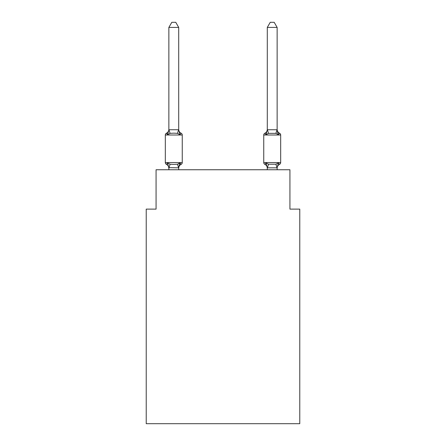 <?xml version="1.0" encoding="UTF-8"?>
<svg xmlns="http://www.w3.org/2000/svg" width="446" height="446" viewBox="0 0 446 446"><rect width="100%" height="100%" fill="white"/><g stroke="black" fill="none" stroke-linecap="round" stroke-linejoin="round"><path stroke-width="0.67" d="M299.773 423.7L299.773 209.124L289.933 209.124L289.933 169.748L156.067 169.748L156.067 209.124L146.227 209.124L146.227 423.7L299.773 423.7M178.612 163.955L179.939 162.946L178.707 167.824L168.861 167.646L168.861 168.226A4.332 4.332 0 0 0 166.425 164.334A1.968 1.968 0 0 1 165.321 162.561A1.968 1.968 0 0 0 166.425 164.334A1.968 1.968 0 0 1 165.321 162.561A1.968 1.968 0 0 0 166.425 164.334L167.635 162.946L166.425 164.334A1.968 1.968 0 0 1 165.321 162.561A1.968 1.968 0 0 0 166.425 164.334L167.635 162.946L166.425 164.334A1.968 1.968 0 0 1 165.321 162.561A1.968 1.968 0 0 0 166.425 164.334L167.635 162.946L166.425 164.334A1.968 1.968 0 0 1 165.321 162.561A1.968 1.968 0 0 0 166.425 164.334L167.635 162.946L166.425 164.334A1.968 1.968 0 0 1 165.321 162.561A1.968 1.968 0 0 0 166.425 164.334L167.635 162.946L166.425 164.334A1.968 1.968 0 0 1 165.321 162.561A1.968 1.968 0 0 0 166.425 164.334L167.635 162.946L166.425 164.334A1.968 1.968 0 0 1 165.321 162.561A1.968 1.968 0 0 0 166.425 164.334L167.635 162.946L166.425 164.334A1.968 1.968 0 0 1 165.321 162.561A1.968 1.968 0 0 0 166.425 164.334L167.635 162.946L166.425 164.334A1.968 1.968 0 0 1 165.321 162.561A1.968 1.968 0 0 0 166.425 164.334L167.635 162.946L166.425 164.334A1.968 1.968 0 0 1 165.321 162.561A1.968 1.968 0 0 0 166.425 164.334L167.635 162.946L166.425 164.334L167.635 162.946L170.093 164.217L173.784 164.412L177.475 164.217L179.939 162.946L181.143 164.334A1.968 1.968 0 0 0 182.252 162.561A1.968 1.968 0 0 1 181.143 164.334L180.58 164.061L181.143 164.334A1.968 1.968 0 0 0 182.252 162.561A1.968 1.968 0 0 1 181.143 164.334A1.968 1.968 0 0 0 182.252 162.561A1.968 1.968 0 0 1 181.143 164.334L180.58 164.061L181.143 164.334A1.968 1.968 0 0 0 182.252 162.561A1.968 1.968 0 0 1 181.143 164.334A1.968 1.968 0 0 0 182.252 162.561A1.968 1.968 0 0 1 181.143 164.334L180.58 164.061L181.143 164.334A1.968 1.968 0 0 0 182.252 162.561A1.968 1.968 0 0 1 181.143 164.334A1.968 1.968 0 0 0 182.252 162.561A1.968 1.968 0 0 1 181.143 164.334L180.58 164.061L181.143 164.334A1.968 1.968 0 0 0 182.252 162.561A1.968 1.968 0 0 1 181.143 164.334A1.968 1.968 0 0 0 182.252 162.561A1.968 1.968 0 0 1 181.143 164.334L180.58 164.061L181.143 164.334A1.968 1.968 0 0 0 182.252 162.561A1.968 1.968 0 0 1 181.143 164.334A1.968 1.968 0 0 0 182.252 162.561A1.968 1.968 0 0 1 181.143 164.334L179.939 162.946L181.143 164.334A4.332 4.332 0 0 0 178.707 168.226M178.707 27.418L168.861 27.418L171.816 22.3L175.752 22.3L178.707 27.418L178.707 129.92L179.939 134.62L181.143 133.231L179.939 134.62L181.143 133.231L179.939 134.62L181.143 133.231L179.939 134.62L181.143 133.231L179.939 134.62L181.143 133.231L179.939 134.62L181.143 133.231L179.939 134.62L181.143 133.231L179.939 134.62L181.143 133.231L179.939 134.62L181.143 133.231L179.939 134.62L181.143 133.231L179.939 134.62L177.475 133.354L173.784 133.153L170.093 133.354L167.635 134.62L166.425 133.231A1.968 1.968 0 0 0 165.321 135.004A1.968 1.968 0 0 1 166.425 133.231L166.988 133.505L166.425 133.231A1.968 1.968 0 0 0 165.321 135.004A1.968 1.968 0 0 1 166.425 133.231A1.968 1.968 0 0 0 165.321 135.004A1.968 1.968 0 0 1 166.425 133.231L166.988 133.505L166.425 133.231A1.968 1.968 0 0 0 165.321 135.004A1.968 1.968 0 0 1 166.425 133.231A1.968 1.968 0 0 0 165.321 135.004A1.968 1.968 0 0 1 166.425 133.231L166.988 133.505L166.425 133.231A1.968 1.968 0 0 0 165.321 135.004A1.968 1.968 0 0 1 166.425 133.231A1.968 1.968 0 0 0 165.321 135.004A1.968 1.968 0 0 1 166.425 133.231L166.988 133.505L166.425 133.231A1.968 1.968 0 0 0 165.321 135.004A1.968 1.968 0 0 1 166.425 133.231A1.968 1.968 0 0 0 165.321 135.004A1.968 1.968 0 0 1 166.425 133.231L166.988 133.505L166.425 133.231A1.968 1.968 0 0 0 165.321 135.004A1.968 1.968 0 0 1 166.425 133.231A1.968 1.968 0 0 0 165.321 135.004A1.968 1.968 0 0 1 166.425 133.231L167.635 134.62L166.425 133.231A4.332 4.332 0 0 0 168.861 129.34M178.707 129.92L178.707 129.34L178.707 129.92M178.707 167.646L179.169 165.332M277.139 168.226A4.332 4.332 0 0 1 279.575 164.334L278.365 162.946L279.575 164.334A1.968 1.968 0 0 0 280.679 162.561A1.968 1.968 0 0 1 279.575 164.334A1.968 1.968 0 0 0 280.679 162.561A1.968 1.968 0 0 1 279.575 164.334L278.365 162.946L279.575 164.334A1.968 1.968 0 0 0 280.679 162.561A1.968 1.968 0 0 1 279.575 164.334L278.365 162.946L279.575 164.334A1.968 1.968 0 0 0 280.679 162.561A1.968 1.968 0 0 1 279.575 164.334L278.365 162.946L279.575 164.334A1.968 1.968 0 0 0 280.679 162.561A1.968 1.968 0 0 1 279.575 164.334L278.365 162.946L279.575 164.334A1.968 1.968 0 0 0 280.679 162.561L280.679 135.004L263.748 135.004L263.748 162.561A1.968 1.968 0 0 0 264.857 164.334A1.968 1.968 0 0 1 263.748 162.561A1.968 1.968 0 0 0 264.857 164.334A4.332 4.332 0 0 1 267.293 168.226L267.293 167.646L267.293 168.226A4.332 4.332 0 0 0 264.857 164.334A1.968 1.968 0 0 1 263.748 162.561A1.968 1.968 0 0 0 264.857 164.334A1.968 1.968 0 0 1 263.748 162.561A1.968 1.968 0 0 0 264.857 164.334A4.332 4.332 0 0 1 267.293 168.226A4.332 4.332 0 0 0 264.857 164.334A1.968 1.968 0 0 1 263.748 162.561A1.968 1.968 0 0 0 264.857 164.334L266.061 162.946L264.857 164.334A1.968 1.968 0 0 1 263.748 162.561A1.968 1.968 0 0 0 264.857 164.334L266.061 162.946L264.857 164.334A4.332 4.332 0 0 1 267.293 168.226A4.332 4.332 0 0 0 264.857 164.334A1.968 1.968 0 0 1 263.748 162.561A1.968 1.968 0 0 0 264.857 164.334L266.061 162.946L264.857 164.334A1.968 1.968 0 0 1 263.748 162.561A1.968 1.968 0 0 0 264.857 164.334L266.061 162.946L264.857 164.334A4.332 4.332 0 0 1 267.293 168.226A4.332 4.332 0 0 0 264.857 164.334A1.968 1.968 0 0 1 263.748 162.561A1.968 1.968 0 0 0 264.857 164.334L266.061 162.946L264.857 164.334A1.968 1.968 0 0 1 263.748 162.561A1.968 1.968 0 0 0 264.857 164.334L266.061 162.946L264.857 164.334A4.332 4.332 0 0 1 267.293 168.226A4.332 4.332 0 0 0 264.857 164.334A1.968 1.968 0 0 1 263.748 162.561A1.968 1.968 0 0 0 264.857 164.334L266.061 162.946L264.857 164.334A1.968 1.968 0 0 1 263.748 162.561L280.679 162.561M277.139 129.34A4.332 4.332 0 0 0 279.575 133.231L278.365 134.62L279.575 133.231A1.968 1.968 0 0 1 280.679 135.004A1.968 1.968 0 0 0 279.575 133.231L278.365 134.62L277.34 131.403L278.365 134.62L279.575 133.231A4.332 4.332 0 0 1 277.139 129.34A4.332 4.332 0 0 0 279.575 133.231L278.365 134.62L279.575 133.231A1.968 1.968 0 0 1 280.679 135.004A1.968 1.968 0 0 0 279.575 133.231L278.365 134.62L277.34 131.403L278.365 134.62L279.575 133.231A4.332 4.332 0 0 1 277.139 129.34A4.332 4.332 0 0 0 279.575 133.231L278.365 134.62L279.575 133.231A1.968 1.968 0 0 1 280.679 135.004A1.968 1.968 0 0 0 279.575 133.231L278.365 134.62L277.34 131.403L278.365 134.62L279.575 133.231A4.332 4.332 0 0 1 277.139 129.34A4.332 4.332 0 0 0 279.575 133.231L278.365 134.62L279.575 133.231A1.968 1.968 0 0 1 280.679 135.004A1.968 1.968 0 0 0 279.575 133.231L278.365 134.62L277.34 131.403L278.365 134.62L279.575 133.231A4.332 4.332 0 0 1 277.139 129.34A4.332 4.332 0 0 0 279.575 133.231L278.365 134.62L279.575 133.231A1.968 1.968 0 0 1 280.679 135.004A1.968 1.968 0 0 0 279.575 133.231L278.365 134.62L277.34 131.403L278.365 134.62L279.575 133.231A4.332 4.332 0 0 1 277.139 129.34A4.332 4.332 0 0 0 279.575 133.231L278.365 134.62L279.575 133.231A1.968 1.968 0 0 1 280.679 135.004M277.139 169.748L277.139 167.824L267.293 167.824L266.061 162.946L264.857 164.334A4.332 4.332 0 0 1 267.293 168.226M277.34 131.403L278.365 134.62L275.907 133.354L268.525 133.354L266.061 134.62L266.524 133.059L266.061 134.62L266.524 133.059L266.061 134.62L266.524 133.059L266.061 134.62L266.524 133.059L266.061 134.62L266.524 133.059L266.061 134.62L264.857 133.231A1.968 1.968 0 0 0 263.748 135.004M168.861 27.418L168.861 129.92L167.635 134.62L166.425 133.231M179.939 162.946L181.143 164.334M267.293 167.824L267.293 169.748M266.524 133.059L266.061 134.62L264.857 133.231A4.332 4.332 0 0 0 267.293 129.34M182.252 162.561L165.321 162.561L165.321 135.004L182.252 135.004L182.252 162.561L182.252 135.004A1.968 1.968 0 0 0 181.143 133.231L179.939 134.62M266.061 162.946L264.857 164.334L266.061 162.946L268.525 164.217L275.907 164.217L278.365 162.946L277.139 167.824M168.861 129.741L178.707 129.741M178.707 169.748L178.707 167.824M168.861 169.748L168.861 167.824M167.635 162.946L168.861 168.226M178.707 129.34A4.332 4.332 0 0 0 181.143 133.231M277.139 129.741L277.139 27.418L267.293 27.418L267.293 129.741L277.139 129.741L278.365 134.62M266.061 134.62L267.293 129.741M267.293 27.418L270.248 22.3L274.184 22.3L277.139 27.418M170.093 164.217L168.945 167.852M177.475 164.217L178.629 167.852M168.945 129.719L170.093 133.354M178.629 129.719L177.475 133.354M277.055 167.852L275.907 164.217M267.371 167.852L268.525 164.217M275.907 133.354L277.055 129.719M268.525 133.354L267.371 129.719"/></g></svg>
